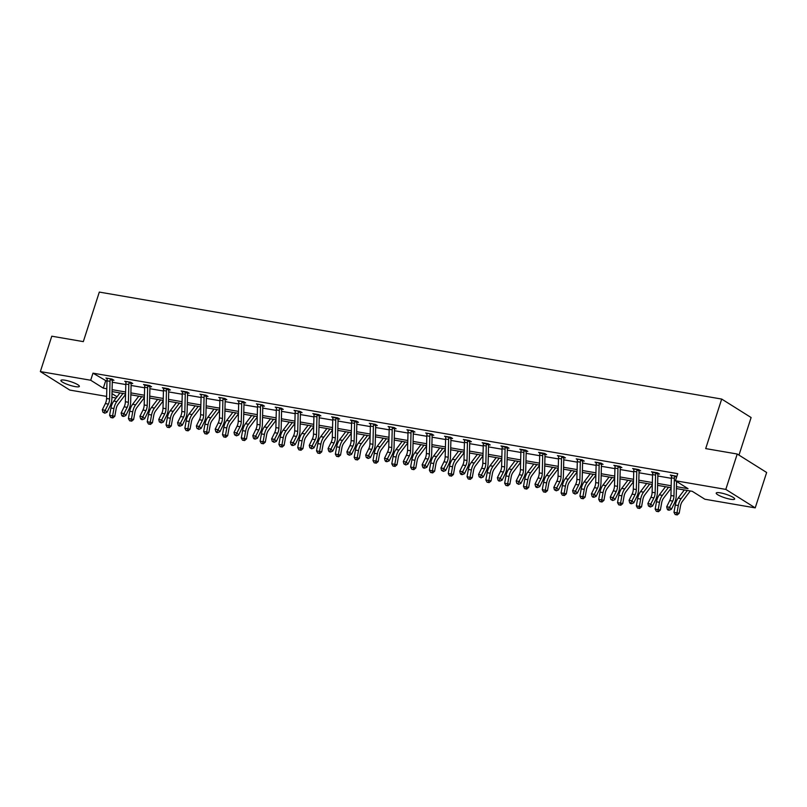 <?xml version="1.0" encoding="UTF-8"?>
<svg xmlns="http://www.w3.org/2000/svg" width="807" height="807" viewBox="0 0 807 807"><rect width="100%" height="100%" fill="white"/><g stroke="black" fill="none" stroke-linecap="round" stroke-linejoin="round"><path stroke-width="1.21" d="M65.044 380.218A9.694 1.846 17.9 0 1 74.769 383.174A9.694 1.846 17.9 0 1 79.368 386.392A9.694 1.846 17.9 0 1 75.222 386.614A9.694 1.846 17.9 0 1 65.508 383.658A9.694 1.846 17.9 0 1 60.908 380.44A9.694 1.846 17.9 0 1 65.044 380.218M720.348 492.855A9.694 1.846 17.9 0 1 730.063 495.811A9.694 1.846 17.9 0 1 734.663 499.029A9.694 1.846 17.9 0 1 730.527 499.251A9.694 1.846 17.9 0 1 720.802 496.295A9.694 1.846 17.9 0 1 716.202 493.067A9.694 1.846 17.9 0 1 720.348 492.855M738.98 455.118L751.115 417.532L721.69 399.062L99.311 292.084L83.313 341.623L51.779 336.196L40.35 371.583L90.697 380.238L103.306 388.157L106.806 388.762M721.69 399.062L705.691 448.601L737.225 454.018L766.65 472.488L755.221 507.875L704.874 499.23L692.265 491.312L676.417 488.588M116.107 398.022L111.901 397.306M106.625 396.398L69.775 390.063L40.35 371.583M737.225 454.018L725.796 489.405L755.221 507.875M131.702 382.871L131.38 383.325L132.751 383.537L130.764 382.286L124.732 381.247L126.074 382.094M169.329 389.347L169.006 389.801L170.378 390.003L168.391 388.752L162.358 387.713L163.7 388.56M206.653 396.237L208.004 396.469L206.017 395.218L199.985 394.189L201.326 395.027M244.279 402.703L245.631 402.935L243.643 401.684L237.611 400.655L238.953 401.493M281.895 409.169L283.257 409.401L281.27 408.15L275.237 407.121L276.579 407.959M319.824 415.212L319.501 415.666L320.873 415.867L318.886 414.627L312.864 413.588L314.195 414.425M357.451 421.678L357.128 422.132L358.5 422.333L356.512 421.093L350.48 420.054L351.822 420.891M394.774 428.567L396.126 428.81L394.139 427.559L388.106 426.52L389.448 427.357M432.401 435.044L433.752 435.276L431.765 434.025L425.733 432.986L427.074 433.833M470.33 441.076L470.007 441.53L471.379 441.742L469.392 440.491L463.359 439.452L464.701 440.299M507.643 447.976L509.005 448.208L507.008 446.957L500.986 445.918L502.327 446.765M545.27 454.442L546.621 454.674L544.634 453.423L538.612 452.384L539.944 453.231M582.896 460.908L584.248 461.14L582.261 459.889L576.228 458.86L577.57 459.697M620.522 467.374L621.874 467.606L619.887 466.355L613.855 465.326L615.196 466.164M658.149 473.84L659.501 474.072L657.513 472.821L651.481 471.792L652.823 472.63M676.458 486.671L688.048 488.669L675.449 480.75L677.729 473.669L92.987 373.167L106.988 381.318M112.274 382.225L125.801 384.556M131.077 385.464L144.614 387.784M149.89 388.692L163.418 391.022M168.703 391.93L182.231 394.25M187.517 395.158L201.044 397.488M206.33 398.396L219.857 400.716M225.143 401.624L238.67 403.954M243.956 404.862L257.483 407.182M262.769 408.09L276.297 410.42M281.582 411.328L295.11 413.658M300.396 414.566L313.923 416.886M319.209 417.794L332.736 420.124M338.022 421.032L351.549 423.352M356.825 424.26L370.363 426.59M375.638 427.498L389.166 429.818M394.452 430.726L407.979 433.056M413.265 433.964L426.792 436.284M432.078 437.192L445.605 439.522M450.891 440.43L464.418 442.75M469.704 443.668L483.232 445.989M488.517 446.896L502.045 449.227M507.331 450.135L520.858 452.455M526.144 453.363L539.671 455.693M544.957 456.601L558.484 458.921M563.77 459.829L577.298 462.159M582.573 463.067L596.111 465.387M601.386 466.295L614.914 468.625M620.2 469.533L633.727 471.853M639.013 472.761L652.54 475.091M657.826 475.999L671.353 478.329M676.851 476.392L670.294 475.02L671.636 475.868M639.336 470.612L640.687 470.844L638.7 469.593L632.668 468.554L634.009 469.402M601.709 464.136L603.061 464.378L601.074 463.127L595.041 462.088L596.383 462.925M564.083 457.67L565.435 457.902L563.447 456.661L557.425 455.622L558.757 456.459M526.457 451.204L527.818 451.436L525.821 450.195L519.799 449.156L521.13 449.993M489.133 444.314L488.82 444.768L490.192 444.97L488.205 443.729L482.172 442.69L483.514 443.527M451.214 438.272L452.566 438.504L450.578 437.253L444.546 436.224L445.888 437.061M413.588 431.806L414.939 432.038L412.952 430.787L406.92 429.758L408.261 430.595M375.961 425.339L377.313 425.571L375.326 424.321L369.293 423.282L370.635 424.129M338.637 418.44L338.315 418.894L339.686 419.105L337.699 417.855L331.677 416.815L333.009 417.663M301.011 411.974L300.688 412.427L302.07 412.639L300.073 411.388L294.051 410.349L295.382 411.197M263.082 405.941L264.444 406.173L262.457 404.922L256.424 403.883L257.766 404.731M225.466 399.475L226.817 399.707L224.83 398.456L218.798 397.417L220.14 398.255M188.142 392.575L187.819 393.029L189.191 393.241L187.204 391.99L181.172 390.951L182.513 391.788M150.516 386.109L150.193 386.563L151.565 386.765L149.577 385.524L143.545 384.485L144.887 385.322M112.587 380.067L113.938 380.299L111.951 379.058L105.929 378.019L107.26 378.856M92.987 373.167L90.697 380.238M675.449 480.75L725.796 489.405M111.991 393.614L117.045 396.782M671.131 487.68L657.604 485.35M652.318 484.442L638.791 482.122M633.505 481.214L619.978 478.884M614.692 477.976L601.165 475.656M595.879 474.748L582.351 472.418M577.066 471.51L563.538 469.18M558.252 468.272L544.725 465.952M539.439 465.044L525.912 462.714M520.626 461.806L507.099 459.486M501.823 458.578L488.285 456.248M483.01 455.34L469.482 453.02M464.196 452.112L450.669 449.781M445.383 448.874L431.856 446.553M426.57 445.646L413.043 443.315M407.757 442.407L394.23 440.087M388.944 439.169L375.416 436.849M370.131 435.941L356.603 433.611M351.317 432.703L337.79 430.383M332.504 429.475L318.977 427.145M313.691 426.237L300.164 423.917M294.878 423.009L281.35 420.679M276.075 419.771L262.537 417.451M257.262 416.543L243.734 414.213M238.448 413.305L224.921 410.985M219.635 410.077L206.108 407.747M200.822 406.839L187.295 404.519M182.009 403.601L168.481 401.281M163.196 400.373L149.668 398.043M144.382 397.135L130.855 394.815M125.569 393.907L112.042 391.577M112.092 389.67L125.62 391.99M130.905 392.898L144.433 395.228M149.719 396.136L163.246 398.456M168.522 399.364L182.059 401.694M187.335 402.602L200.862 404.922M206.148 405.83L219.675 408.16M224.961 409.068L238.489 411.388M243.775 412.296L257.302 414.627M262.588 415.534L276.115 417.855M281.401 418.762L294.928 421.093M300.214 422L313.741 424.331M319.027 425.239L332.555 427.559M337.84 428.467L351.368 430.797M356.654 431.705L370.181 434.025M375.467 434.933L388.994 437.263M394.27 438.171L407.807 440.491M413.083 441.399L426.61 443.729M431.896 444.637L445.424 446.957M450.71 447.865L464.237 450.195M469.523 451.103L483.05 453.423M488.336 454.341L501.863 456.661M507.149 457.569L520.676 459.899M525.962 460.807L539.49 463.127M544.775 464.035L558.303 466.365M563.589 467.273L577.116 469.593M582.402 470.501L595.929 472.831M601.215 473.739L614.742 476.059M620.018 476.967L633.556 479.297M638.831 480.205L652.359 482.525M657.644 483.433L671.172 485.764M105.586 381.075L103.306 388.157M676.528 477.411L674.955 475.858L671.666 475.737A5.306 3.127 99.8 0 0 671.363 477.805L670.94 495.508A7.576 4.469 -80.2 0 1 669.729 500.592L666.683 506.796L669.699 507.31L671.384 509.318L674.43 503.114A11.369 6.698 99.8 0 0 676.246 495.488L676.589 481.466M674.682 476.251A5.306 3.127 99.8 0 0 674.38 478.329L673.956 496.033A7.576 4.469 -80.2 0 1 672.745 501.107L668.489 509.409L667.288 509.197L667.954 510.004L669.164 510.206L668.489 509.409M669.164 510.206L671.384 509.318M666.683 506.796L667.288 509.197M690.278 490.969L682.419 501.339A7.576 4.469 99.8 0 0 680.493 505.979L679.181 513.262L677.265 514.916L675.187 514.543L677.265 514.916M675.187 514.543L673.976 512.314L675.288 505.031A11.369 6.698 -80.2 0 1 678.173 498.08L684.326 489.95M673.976 512.314L676.982 512.838L678.304 505.545A11.369 6.698 -80.2 0 1 681.189 498.595L687.342 490.464M676.387 514.745L676.982 512.838L679.181 513.262M655.869 473.013L652.853 472.498A5.306 3.127 99.8 0 0 652.56 474.577L652.127 492.28A7.576 4.469 -80.2 0 1 650.916 497.354L647.87 503.558L650.886 504.082L652.57 506.08L655.617 499.876A11.369 6.698 99.8 0 0 657.433 492.26L657.866 474.556A1.513 0.898 -80.2 0 1 657.887 474.284L655.869 473.013A5.306 3.127 99.8 0 0 655.566 475.091L655.143 492.795A7.576 4.469 -80.2 0 1 653.932 497.879L649.675 506.171L648.475 505.969L650.351 506.978L649.675 506.171M658.451 473.416L657.887 474.284M650.351 506.978L652.57 506.08M647.87 503.558L648.475 505.969M634.02 468.786L634.04 469.26A5.306 3.127 99.8 0 0 633.747 471.338L633.313 489.042A7.576 4.469 -80.2 0 1 632.103 494.126L629.057 500.33L632.073 500.844L633.757 502.852L636.804 496.648A11.369 6.698 99.8 0 0 638.619 489.022L639.053 471.328A1.513 0.898 -80.2 0 1 639.073 471.046L637.056 469.785A5.306 3.127 99.8 0 0 636.753 471.863L636.33 489.567A7.576 4.469 -80.2 0 1 635.119 494.641L630.862 502.943L629.662 502.731L630.338 503.538L631.538 503.739L630.862 502.943M637.056 469.785L634.03 468.817M639.638 470.178L639.073 471.046M631.538 503.739L633.757 502.852M629.057 500.33L629.662 502.731M671.121 488.195L663.606 498.111A7.576 4.469 99.8 0 0 661.679 502.741L660.368 510.034L658.451 511.688L656.373 511.305L658.451 511.688M656.373 511.305L655.163 509.086L656.474 501.793A11.369 6.698 -80.2 0 1 659.359 494.842L665.513 486.712M655.163 509.086L658.179 509.6L659.49 502.317A11.369 6.698 -80.2 0 1 662.376 495.357L668.529 487.226M657.574 511.517L658.179 509.6L660.368 510.034M652.308 484.957L644.793 494.873A7.576 4.469 99.8 0 0 642.866 499.513L641.555 506.796L639.638 508.45L637.56 508.067L639.638 508.45M637.56 508.067L636.35 505.848L637.661 498.565A11.369 6.698 -80.2 0 1 640.546 491.614L646.71 483.484M636.35 505.848L639.366 506.362L640.677 499.079A11.369 6.698 -80.2 0 1 643.562 492.129L649.716 483.998M638.771 508.279L639.366 506.362L641.555 506.796M615.216 465.558L615.227 466.032A5.306 3.127 99.8 0 0 614.934 468.11L614.5 485.814A7.576 4.469 -80.2 0 1 613.29 490.888L610.243 497.092L613.259 497.606L614.944 499.614L617.991 493.41A11.369 6.698 99.8 0 0 619.806 485.794L620.24 468.09A1.513 0.898 -80.2 0 1 620.26 467.818L618.243 466.547A5.306 3.127 99.8 0 0 617.95 468.625L617.516 486.328A7.576 4.469 -80.2 0 1 616.306 491.413L612.049 499.704L610.849 499.503L612.725 500.511L612.049 499.704M618.243 466.547L615.216 465.589M620.825 466.95L620.26 467.818M612.725 500.511L614.944 499.614M610.243 497.092L610.849 499.503M633.495 481.729L625.98 491.645A7.576 4.469 99.8 0 0 624.053 496.275L622.742 503.568L620.835 505.222L618.747 504.839L620.835 505.222M618.747 504.839L617.537 502.62L618.848 495.327A11.369 6.698 -80.2 0 1 621.733 488.376L627.896 480.246M617.537 502.62L620.553 503.134L621.864 495.841A11.369 6.698 -80.2 0 1 624.749 488.891L630.903 480.76M619.958 505.041L620.553 503.134L622.742 503.568M596.403 462.32L596.423 462.794A5.306 3.127 99.8 0 0 596.121 464.872L595.687 482.576A7.576 4.469 -80.2 0 1 594.477 487.66L591.43 493.864L594.446 494.378L596.131 496.386L599.177 490.182A11.369 6.698 99.8 0 0 600.993 482.556L601.427 464.852A1.513 0.898 -80.2 0 1 601.447 464.58L599.43 463.319A5.306 3.127 99.8 0 0 599.137 465.397L598.703 483.09A7.576 4.469 -80.2 0 1 597.493 488.174L593.236 496.476L592.035 496.265L592.711 497.072L593.912 497.273L593.236 496.476M599.43 463.319L596.403 462.35M602.012 463.712L601.447 464.58M593.912 497.273L596.131 496.386M591.43 493.864L592.035 496.265M614.682 478.49L607.167 488.406A7.576 4.469 99.8 0 0 605.25 493.047L603.929 500.33L602.022 501.984L599.934 501.601L602.022 501.984M599.934 501.601L598.723 499.382L600.035 492.099A11.369 6.698 -80.2 0 1 602.92 485.138L609.083 477.008M598.723 499.382L601.74 499.896L603.051 492.613A11.369 6.698 -80.2 0 1 605.936 485.663L612.099 477.532M601.144 501.813L601.74 499.896L603.929 500.33M577.59 459.092L577.61 459.566A5.306 3.127 99.8 0 0 577.308 461.644L576.874 479.348A7.576 4.469 -80.2 0 1 575.663 484.422L572.617 490.626L575.633 491.14L577.318 493.148L580.364 486.944A11.369 6.698 99.8 0 0 582.18 479.328L582.614 461.624A1.513 0.898 -80.2 0 1 582.634 461.352L580.616 460.081A5.306 3.127 99.8 0 0 580.324 462.159L579.89 479.862A7.576 4.469 -80.2 0 1 578.68 484.936L574.433 493.238L573.222 493.037L575.098 494.045L574.433 493.238M583.199 460.484L582.634 461.352M575.098 494.045L577.318 493.148M572.617 490.626L573.222 493.037M595.869 475.252L588.353 485.178A7.576 4.469 99.8 0 0 586.437 489.809L585.115 497.102L583.209 498.746L581.121 498.373L583.209 498.746M581.121 498.373L579.91 496.144L581.222 488.86A11.369 6.698 -80.2 0 1 584.107 481.91L590.27 473.78M579.91 496.144L582.926 496.668L584.238 489.375A11.369 6.698 -80.2 0 1 587.123 482.425L593.286 474.294M582.331 498.575L582.926 496.668L585.115 497.102M558.777 455.854L558.797 456.328A5.306 3.127 99.8 0 0 558.494 458.406L558.061 476.11A7.576 4.469 -80.2 0 1 556.85 481.184L553.814 487.388L556.82 487.912L558.505 489.91L561.551 483.706A11.369 6.698 99.8 0 0 563.377 476.09L563.8 458.386A1.513 0.898 -80.2 0 1 563.821 458.114L561.813 456.853A5.306 3.127 99.8 0 0 561.511 458.921L561.077 476.624A7.576 4.469 -80.2 0 1 559.866 481.708L555.62 490.01L554.409 489.799L556.285 490.807L555.62 490.01M564.386 457.246L563.821 458.114M556.285 490.807L558.505 489.91M553.814 487.388L554.409 489.799M577.055 472.024L569.54 481.94A7.576 4.469 99.8 0 0 567.624 486.571L566.302 493.864L564.396 495.518L562.308 495.135L564.396 495.518M562.308 495.135L561.097 492.916L562.408 485.622A11.369 6.698 -80.2 0 1 565.293 478.672L571.457 470.542M561.097 492.916L564.113 493.43L565.425 486.147A11.369 6.698 -80.2 0 1 568.31 479.197L574.473 471.066M563.518 495.347L564.113 493.43L566.302 493.864M543 453.615L539.984 453.1A5.306 3.127 99.8 0 0 539.681 455.178L539.258 472.872A7.576 4.469 -80.2 0 1 538.037 477.956L535.001 484.16L538.007 484.674L539.691 486.682L542.738 480.478A11.369 6.698 99.8 0 0 544.564 472.862L544.987 455.158A1.513 0.898 -80.2 0 1 545.007 454.876L543 453.615A5.306 3.127 99.8 0 0 542.697 455.693L542.264 473.396A7.576 4.469 -80.2 0 1 541.053 478.47L536.806 486.772L535.596 486.56L536.272 487.367L537.472 487.569L536.806 486.772M545.572 454.008L545.007 454.876M537.472 487.569L539.691 486.682M535.001 484.16L535.596 486.56M558.242 468.786L550.727 478.712A7.576 4.469 99.8 0 0 548.81 483.343L547.489 490.626L545.582 492.28L543.494 491.907L545.582 492.28M543.494 491.907L542.284 489.678L543.605 482.394A11.369 6.698 -80.2 0 1 546.49 475.444L552.644 467.314M542.284 489.678L545.3 490.202L546.611 482.909A11.369 6.698 -80.2 0 1 549.496 475.959L555.66 467.828M544.705 492.109L545.3 490.202L547.489 490.626M524.187 450.387L521.171 449.862A5.306 3.127 99.8 0 0 520.868 451.94L520.444 469.644A7.576 4.469 -80.2 0 1 519.224 474.718L516.187 480.922L519.204 481.446L520.888 483.443L523.925 477.24A11.369 6.698 99.8 0 0 525.75 469.624L526.174 451.92A1.513 0.898 -80.2 0 1 526.194 451.648L524.187 450.387A5.306 3.127 99.8 0 0 523.884 452.455L523.461 470.158A7.576 4.469 -80.2 0 1 522.24 475.242L517.993 483.534L516.783 483.332L518.669 484.341L517.993 483.534M526.759 450.78L526.194 451.648M518.669 484.341L520.888 483.443M516.187 480.922L516.783 483.332M539.429 465.558L531.924 475.474A7.576 4.469 99.8 0 0 529.997 480.104L528.686 487.398L526.769 489.052L524.681 488.669L526.769 489.052M524.681 488.669L523.471 486.45L524.792 479.156A11.369 6.698 -80.2 0 1 527.677 472.206L533.831 464.075M523.471 486.45L526.487 486.964L527.808 479.681A11.369 6.698 -80.2 0 1 530.693 472.731L536.847 464.6M525.892 488.881L526.487 486.964L528.686 487.398M505.374 447.149L502.358 446.634A5.306 3.127 99.8 0 0 502.055 448.702L501.631 466.406A7.576 4.469 -80.2 0 1 500.411 471.49L497.374 477.694L500.39 478.208L502.075 480.215L505.111 474.012A11.369 6.698 99.8 0 0 506.937 466.396L507.361 448.692A1.513 0.898 -80.2 0 1 507.381 448.41L505.374 447.149A5.306 3.127 99.8 0 0 505.071 449.227L504.647 466.93A7.576 4.469 -80.2 0 1 503.427 472.004L499.18 480.306L497.969 480.094L498.645 480.901L499.856 481.103L499.18 480.306M507.946 447.542L507.381 448.41M499.856 481.103L502.075 480.215M497.374 477.694L497.969 480.094M520.616 462.32L513.111 472.236A7.576 4.469 99.8 0 0 511.184 476.876L509.873 484.16L507.956 485.814L505.878 485.441L507.956 485.814M505.878 485.441L504.657 483.211L505.979 475.928A11.369 6.698 -80.2 0 1 508.864 468.978L515.017 460.847M504.657 483.211L507.674 483.736L508.995 476.443A11.369 6.698 -80.2 0 1 511.88 469.492L518.033 461.362M507.078 485.643L507.674 483.736L509.873 484.16M486.56 443.911L483.544 443.396A5.306 3.127 99.8 0 0 483.242 445.474L482.818 463.178A7.576 4.469 -80.2 0 1 481.597 468.252L478.561 474.455L481.577 474.98L483.262 476.977L486.298 470.774A11.369 6.698 99.8 0 0 488.124 463.157L488.548 445.454A1.513 0.898 -80.2 0 1 488.578 445.182L486.56 443.911A5.306 3.127 99.8 0 0 486.258 445.989L485.834 463.692A7.576 4.469 -80.2 0 1 484.614 468.776L480.367 477.068L479.156 476.866L481.043 477.875L480.367 477.068M481.043 477.875L483.262 476.977M478.561 474.455L479.156 476.866M501.803 459.092L494.298 469.008A7.576 4.469 99.8 0 0 492.371 473.638L491.06 480.932L489.143 482.586L487.065 482.203L489.143 482.586M487.065 482.203L485.844 479.983L487.166 472.69A11.369 6.698 -80.2 0 1 490.051 465.74L496.204 457.609M485.844 479.983L488.86 480.498L490.182 473.215A11.369 6.698 -80.2 0 1 493.067 466.264L499.22 458.134M488.265 482.415L488.86 480.498L491.06 480.932M464.711 439.684L464.731 440.168A5.306 3.127 99.8 0 0 464.428 442.236L464.005 459.94A7.576 4.469 -80.2 0 1 462.794 465.024L459.748 471.227L462.764 471.742L464.449 473.749L467.485 467.546A11.369 6.698 99.8 0 0 469.311 459.919L469.735 442.226A1.513 0.898 -80.2 0 1 469.765 441.943L467.747 440.683A5.306 3.127 99.8 0 0 467.445 442.761L467.021 460.464A7.576 4.469 -80.2 0 1 465.8 465.538L461.554 473.84L460.343 473.628L461.019 474.435L462.229 474.637L461.554 473.84M467.747 440.683L464.711 439.714M462.229 474.637L464.449 473.749M459.748 471.227L460.343 473.628M482.99 455.854L475.484 465.77A7.576 4.469 99.8 0 0 473.558 470.41L472.246 477.694L470.33 479.348L468.252 478.975L470.33 479.348M468.252 478.975L467.041 476.745L468.353 469.462A11.369 6.698 -80.2 0 1 471.238 462.512L477.391 454.381M467.041 476.745L470.047 477.27L471.369 469.977A11.369 6.698 -80.2 0 1 474.254 463.026L480.407 454.896M469.452 479.176L470.047 477.27L472.246 477.694M445.898 436.456L445.918 436.93A5.306 3.127 99.8 0 0 445.615 439.008L445.192 456.712A7.576 4.469 -80.2 0 1 443.981 461.786L440.935 467.989L443.951 468.514L445.635 470.511L448.682 464.307A11.369 6.698 99.8 0 0 450.498 456.691L450.921 438.988A1.513 0.898 -80.2 0 1 450.952 438.715L448.934 437.444A5.306 3.127 99.8 0 0 448.631 439.522L448.208 457.226A7.576 4.469 -80.2 0 1 446.997 462.31L442.74 470.602L441.54 470.4L443.416 471.409L442.74 470.602M448.934 437.444L445.898 436.486M451.517 437.848L450.952 438.715M443.416 471.409L445.635 470.511M440.935 467.989L441.54 470.4M464.176 452.626L456.671 462.542A7.576 4.469 99.8 0 0 454.745 467.172L453.433 474.466L451.517 476.12L449.438 475.737L451.517 476.12M449.438 475.737L448.228 473.517L449.539 466.224A11.369 6.698 -80.2 0 1 452.424 459.274L458.578 451.143M448.228 473.517L451.244 474.032L452.556 466.739A11.369 6.698 -80.2 0 1 455.441 459.788L461.594 451.658M450.639 475.948L451.244 474.032L453.433 474.466M427.085 433.218L427.105 433.692A5.306 3.127 99.8 0 0 426.812 435.77L426.378 453.473A7.576 4.469 -80.2 0 1 425.168 458.558L422.122 464.761L425.138 465.276L426.822 467.283L429.869 461.079A11.369 6.698 99.8 0 0 431.684 453.453L432.118 435.76A1.513 0.898 -80.2 0 1 432.138 435.477L430.121 434.216A5.306 3.127 99.8 0 0 429.818 436.294L429.395 453.998A7.576 4.469 -80.2 0 1 428.184 459.072L423.927 467.374L422.727 467.162L423.393 467.969L424.603 468.171L423.927 467.374M432.703 434.61L432.138 435.477M424.603 468.171L426.822 467.283M422.122 464.761L422.727 467.162M445.373 449.388L437.858 459.304A7.576 4.469 99.8 0 0 435.931 463.944L434.62 471.227L432.703 472.882L430.625 472.498L432.703 472.882M430.625 472.498L429.415 470.279L430.726 462.996A11.369 6.698 -80.2 0 1 433.611 456.046L439.765 447.915M429.415 470.279L432.431 470.794L433.742 463.511A11.369 6.698 -80.2 0 1 436.627 456.56L442.781 448.43M431.826 472.71L432.431 470.794L434.62 471.227M408.271 429.99L408.292 430.464A5.306 3.127 99.8 0 0 407.999 432.542L407.565 450.245A7.576 4.469 -80.2 0 1 406.355 455.319L403.308 461.523L406.325 462.038L408.009 464.045L411.056 457.841A11.369 6.698 99.8 0 0 412.871 450.225L413.305 432.522A1.513 0.898 -80.2 0 1 413.325 432.249L411.308 430.978A5.306 3.127 99.8 0 0 411.005 433.056L410.581 450.76A7.576 4.469 -80.2 0 1 409.371 455.834L405.114 464.136L403.914 463.934L405.79 464.943L405.114 464.136M413.89 431.382L413.325 432.249M405.79 464.943L408.009 464.045M403.308 461.523L403.914 463.934M426.56 446.15L419.045 456.076A7.576 4.469 99.8 0 0 417.118 460.706L415.807 467.999L413.89 469.654L411.812 469.271L413.89 469.654M411.812 469.271L410.602 467.051L411.913 459.758A11.369 6.698 -80.2 0 1 414.798 452.808L420.961 444.677M410.602 467.051L413.618 467.566L414.929 460.272A11.369 6.698 -80.2 0 1 417.814 453.322L423.968 445.192M413.023 469.472L413.618 467.566L415.807 467.999M389.468 426.752L389.478 427.226A5.306 3.127 99.8 0 0 389.186 429.304L388.752 447.007A7.576 4.469 -80.2 0 1 387.542 452.091L384.495 458.295L387.511 458.81L389.196 460.817L392.242 454.613A11.369 6.698 99.8 0 0 394.058 446.987L394.492 429.284A1.513 0.898 -80.2 0 1 394.512 429.011L392.495 427.75A5.306 3.127 99.8 0 0 392.202 429.828L391.768 447.522A7.576 4.469 -80.2 0 1 390.558 452.606L386.301 460.908L385.1 460.696L385.776 461.503L386.977 461.705L386.301 460.908M395.077 428.144L394.512 429.011M386.977 461.705L389.196 460.817M384.495 458.295L385.1 460.696M407.747 442.922L400.232 452.838A7.576 4.469 99.8 0 0 398.305 457.478L396.994 464.761L395.087 466.416L392.999 466.032L395.087 466.416M392.999 466.032L391.788 463.813L393.1 456.52A11.369 6.698 -80.2 0 1 395.985 449.57L402.148 441.439M391.788 463.813L394.805 464.328L396.116 457.044A11.369 6.698 -80.2 0 1 399.001 450.094L405.154 441.964M394.209 466.244L394.805 464.328L396.994 464.761M370.655 423.524L370.675 423.998A5.306 3.127 99.8 0 0 370.373 426.076L369.939 443.779A7.576 4.469 -80.2 0 1 368.728 448.853L365.682 455.057L368.698 455.572L370.383 457.579L373.429 451.375A11.369 6.698 99.8 0 0 375.245 443.759L375.679 426.056A1.513 0.898 -80.2 0 1 375.699 425.783L373.681 424.512A5.306 3.127 99.8 0 0 373.389 426.59L372.955 444.294A7.576 4.469 -80.2 0 1 371.745 449.368L367.488 457.67L366.287 457.468L368.163 458.477L367.488 457.67M376.264 424.916L375.699 425.783M368.163 458.477L370.383 457.579M365.682 455.057L366.287 457.468M388.934 439.684L381.418 449.61A7.576 4.469 99.8 0 0 379.502 454.24L378.18 461.533L376.274 463.178L374.186 462.804L376.274 463.178M374.186 462.804L372.975 460.575L374.287 453.292A11.369 6.698 -80.2 0 1 377.172 446.342L383.335 438.211M372.975 460.575L375.991 461.1L377.303 453.806A11.369 6.698 -80.2 0 1 380.188 446.856L386.351 438.726M375.396 463.006L375.991 461.1L378.18 461.533M354.868 421.284L351.862 420.76A5.306 3.127 99.8 0 0 351.559 422.838L351.126 440.541A7.576 4.469 -80.2 0 1 349.915 445.615L346.869 451.819L349.885 452.344L351.57 454.341L354.616 448.137A11.369 6.698 99.8 0 0 356.432 440.521L356.865 422.818A1.513 0.898 -80.2 0 1 356.886 422.545L354.868 421.284A5.306 3.127 99.8 0 0 354.576 423.352L354.142 441.056A7.576 4.469 -80.2 0 1 352.931 446.14L348.685 454.442L347.474 454.23L349.35 455.239L348.685 454.442M349.35 455.239L351.57 454.341M346.869 451.819L347.474 454.23M370.12 436.456L362.605 446.372A7.576 4.469 99.8 0 0 360.689 451.002L359.367 458.295L357.461 459.95L355.373 459.566L357.461 459.95M355.373 459.566L354.162 457.347L355.473 450.054A11.369 6.698 -80.2 0 1 358.358 443.104L364.522 434.973M354.162 457.347L357.178 457.862L358.49 450.578A11.369 6.698 -80.2 0 1 361.375 443.628L367.538 435.498M356.583 459.778L357.178 457.862L359.367 458.295M336.065 418.046L333.049 417.532A5.306 3.127 99.8 0 0 332.746 419.61L332.323 437.303A7.576 4.469 -80.2 0 1 331.102 442.387L328.066 448.591L331.072 449.106L332.756 451.113L335.803 444.909A11.369 6.698 99.8 0 0 337.629 437.293L338.052 419.59A1.513 0.898 -80.2 0 1 338.072 419.307L336.065 418.046A5.306 3.127 99.8 0 0 335.762 420.124L335.329 437.828A7.576 4.469 -80.2 0 1 334.118 442.902L329.871 451.204L328.661 450.992L329.337 451.799L330.537 452.001L329.871 451.204M330.537 452.001L332.756 451.113M328.066 448.591L328.661 450.992M351.307 433.218L343.792 443.144A7.576 4.469 99.8 0 0 341.875 447.774L340.554 455.057L338.647 456.712L336.559 456.338L338.647 456.712M336.559 456.338L335.349 454.109L336.67 446.826A11.369 6.698 -80.2 0 1 339.545 439.876L345.709 431.745M335.349 454.109L338.365 454.634L339.676 447.34A11.369 6.698 -80.2 0 1 342.561 440.39L348.725 432.259M337.77 456.54L338.365 454.634L340.554 455.057M317.252 414.818L314.236 414.294A5.306 3.127 99.8 0 0 313.933 416.372L313.509 434.075A7.576 4.469 -80.2 0 1 312.289 439.149L309.252 445.353L312.259 445.878L313.943 447.875L316.99 441.671A11.369 6.698 99.8 0 0 318.815 434.055L319.239 416.351A1.513 0.898 -80.2 0 1 319.259 416.079L317.252 414.818A5.306 3.127 99.8 0 0 316.949 416.886L316.515 434.59A7.576 4.469 -80.2 0 1 315.305 439.674L311.058 447.966L309.848 447.764L311.734 448.773L311.058 447.966M311.734 448.773L313.943 447.875M309.252 445.353L309.848 447.764M332.494 429.99L324.979 439.906A7.576 4.469 99.8 0 0 323.062 444.536L321.741 451.829L319.834 453.484L317.746 453.1L319.834 453.484M317.746 453.1L316.536 450.881L317.857 443.588A11.369 6.698 -80.2 0 1 320.742 436.637L326.896 428.507M316.536 450.881L319.552 451.395L320.863 444.112A11.369 6.698 -80.2 0 1 323.748 437.162L329.912 429.031M318.957 453.312L319.552 451.395L321.741 451.829M295.402 410.581L295.423 411.066A5.306 3.127 99.8 0 0 295.12 413.134L294.696 430.837A7.576 4.469 -80.2 0 1 293.476 435.921L290.439 442.125L293.455 442.64L295.14 444.647L298.176 438.443A11.369 6.698 99.8 0 0 300.002 430.827L300.426 413.123A1.513 0.898 -80.2 0 1 300.446 412.841L298.439 411.58A5.306 3.127 99.8 0 0 298.136 413.658L297.712 431.362A7.576 4.469 -80.2 0 1 296.492 436.436L292.245 444.738L291.034 444.526L291.71 445.333L292.921 445.535L292.245 444.738M292.921 445.535L295.14 444.647M290.439 442.125L291.034 444.526M313.681 426.752L306.176 436.668A7.576 4.469 99.8 0 0 304.249 441.308L302.938 448.591L301.021 450.245L298.943 449.872L301.021 450.245M298.943 449.872L297.722 447.643L299.044 440.36A11.369 6.698 -80.2 0 1 301.929 433.409L308.082 425.279M297.722 447.643L300.739 448.167L302.06 440.874A11.369 6.698 -80.2 0 1 304.945 433.924L311.099 425.793M300.143 450.074L300.739 448.167L302.938 448.591M276.589 407.353L276.609 407.828A5.306 3.127 99.8 0 0 276.307 409.906L275.883 427.609A7.576 4.469 -80.2 0 1 274.662 432.683L271.626 438.887L274.642 439.412L276.327 441.409L279.363 435.205A11.369 6.698 99.8 0 0 281.189 427.589L281.613 409.885A1.513 0.898 -80.2 0 1 281.633 409.613L279.625 408.342A5.306 3.127 99.8 0 0 279.323 410.42L278.899 428.124A7.576 4.469 -80.2 0 1 277.679 433.208L273.432 441.5L272.221 441.298L274.108 442.307L273.432 441.5M282.198 408.745L281.633 409.613M274.108 442.307L276.327 441.409M271.626 438.887L272.221 441.298M294.868 423.524L287.363 433.44A7.576 4.469 99.8 0 0 285.436 438.07L284.125 445.363L282.208 447.017L280.13 446.634L282.208 447.017M280.13 446.634L278.909 444.415L280.231 437.122A11.369 6.698 -80.2 0 1 283.116 430.171L289.269 422.041M278.909 444.415L281.925 444.929L283.247 437.646A11.369 6.698 -80.2 0 1 286.132 430.696L292.285 422.565M281.33 446.846L281.925 444.929L284.125 445.363M257.776 404.115L257.796 404.6A5.306 3.127 99.8 0 0 257.494 406.667L257.07 424.371A7.576 4.469 -80.2 0 1 255.849 429.455L252.813 435.659L255.829 436.173L257.514 438.181L260.55 431.977A11.369 6.698 99.8 0 0 262.376 424.351L262.8 406.657A1.513 0.898 -80.2 0 1 262.83 406.375L260.812 405.114A5.306 3.127 99.8 0 0 260.51 407.192L260.086 424.896A7.576 4.469 -80.2 0 1 258.865 429.97L254.619 438.272L253.408 438.06L254.084 438.867L255.294 439.069L254.619 438.272M263.385 405.507L262.83 406.375M255.294 439.069L257.514 438.181M252.813 435.659L253.408 438.06M276.055 420.286L268.549 430.202A7.576 4.469 99.8 0 0 266.623 434.842L265.311 442.125L263.395 443.779L261.317 443.406L263.395 443.779M261.317 443.406L260.096 441.177L261.418 433.894A11.369 6.698 -80.2 0 1 264.303 426.943L270.456 418.813M260.096 441.177L263.112 441.701L264.434 434.408A11.369 6.698 -80.2 0 1 267.319 427.458L273.472 419.327M262.517 443.608L263.112 441.701L265.311 442.125M238.963 400.887L238.983 401.361A5.306 3.127 99.8 0 0 238.68 403.439L238.257 421.143A7.576 4.469 -80.2 0 1 237.046 426.217L234 432.421L237.016 432.945L238.701 434.943L241.737 428.739A11.369 6.698 99.8 0 0 243.563 421.123L243.986 403.419A1.513 0.898 -80.2 0 1 244.017 403.147L241.999 401.876A5.306 3.127 99.8 0 0 241.697 403.954L241.273 421.658A7.576 4.469 -80.2 0 1 240.052 426.742L235.805 435.034L234.595 434.832L236.481 435.841L235.805 435.034M244.582 402.279L244.017 403.147M236.481 435.841L238.701 434.943M234 432.421L234.595 434.832M257.241 417.058L249.736 426.974A7.576 4.469 99.8 0 0 247.81 431.604L246.498 438.897L244.582 440.551L242.504 440.168L244.582 440.551M242.504 440.168L241.293 437.949L242.604 430.656A11.369 6.698 -80.2 0 1 245.489 423.705L251.643 415.575M241.293 437.949L244.299 438.463L245.621 431.17A11.369 6.698 -80.2 0 1 248.506 424.22L254.659 416.089M243.704 440.38L244.299 438.463L246.498 438.897M220.15 397.649L220.17 398.123A5.306 3.127 99.8 0 0 219.867 400.201L219.443 417.905A7.576 4.469 -80.2 0 1 218.233 422.989L215.187 429.193L218.203 429.707L219.887 431.715L222.934 425.511A11.369 6.698 99.8 0 0 224.75 417.885L225.173 400.181A1.513 0.898 -80.2 0 1 225.203 399.909L223.186 398.648A5.306 3.127 99.8 0 0 222.883 400.726L222.46 418.419A7.576 4.469 -80.2 0 1 221.249 423.504L216.992 431.806L215.792 431.594L216.458 432.401L217.668 432.602L216.992 431.806M225.768 399.041L225.203 399.909M217.668 432.602L219.887 431.715M215.187 429.193L215.792 431.594M238.428 413.82L230.923 423.736A7.576 4.469 99.8 0 0 228.996 428.376L227.685 435.659L225.768 437.313L223.69 436.93L225.768 437.313M223.69 436.93L222.48 434.711L223.791 427.428A11.369 6.698 -80.2 0 1 226.676 420.477L232.83 412.337M222.48 434.711L225.496 435.225L226.807 427.942A11.369 6.698 -80.2 0 1 229.692 420.992L235.846 412.861M224.891 437.142L225.496 435.225L227.685 435.659M201.336 394.421L201.357 394.895A5.306 3.127 99.8 0 0 201.064 396.973L200.63 414.677A7.576 4.469 -80.2 0 1 199.42 419.751L196.373 425.955L199.39 426.469L201.074 428.477L204.121 422.273A11.369 6.698 99.8 0 0 205.936 414.657L206.37 396.953A1.513 0.898 -80.2 0 1 206.39 396.681L204.373 395.41A5.306 3.127 99.8 0 0 204.07 397.488L203.646 415.191A7.576 4.469 -80.2 0 1 202.436 420.265L198.179 428.567L196.979 428.366L198.855 429.374L198.179 428.567M206.955 395.813L206.39 396.681M198.855 429.374L201.074 428.477M196.373 425.955L196.979 428.366M219.625 410.581L212.11 420.508A7.576 4.469 99.8 0 0 210.183 425.138L208.872 432.431L206.955 434.085L204.877 433.702L206.955 434.085M204.877 433.702L203.667 431.483L204.978 424.189A11.369 6.698 -80.2 0 1 207.863 417.239L214.016 409.109M203.667 431.483L206.683 431.997L207.994 424.704A11.369 6.698 -80.2 0 1 210.879 417.754L217.033 409.623M206.078 433.904L206.683 431.997L208.872 432.431M185.56 392.182L182.543 391.657A5.306 3.127 99.8 0 0 182.251 393.735L181.817 411.439A7.576 4.469 -80.2 0 1 180.607 416.523L177.56 422.727L180.576 423.241L182.261 425.239L185.307 419.045A11.369 6.698 99.8 0 0 187.123 411.419L187.557 393.715A1.513 0.898 -80.2 0 1 187.577 393.443L185.56 392.182A5.306 3.127 99.8 0 0 185.257 394.26L184.833 411.953A7.576 4.469 -80.2 0 1 183.623 417.037L179.366 425.339L178.165 425.128L178.841 425.925L180.042 426.136L179.366 425.339M180.042 426.136L182.261 425.239M177.56 422.727L178.165 425.128M200.812 407.353L193.297 417.269A7.576 4.469 99.8 0 0 191.37 421.91L190.059 429.193L188.142 430.847L186.064 430.464L188.142 430.847M186.064 430.464L184.853 428.245L186.165 420.951A11.369 6.698 -80.2 0 1 189.05 414.001L195.213 405.871M184.853 428.245L187.87 428.759L189.181 421.476A11.369 6.698 -80.2 0 1 192.066 414.526L198.219 406.395M187.274 430.676L187.87 428.759L190.059 429.193M166.746 388.944L163.73 388.429A5.306 3.127 99.8 0 0 163.438 390.507L163.004 408.201A7.576 4.469 -80.2 0 1 161.793 413.285L158.747 419.489L161.763 420.003L163.448 422.011L166.494 415.807A11.369 6.698 99.8 0 0 168.31 408.191L168.744 390.487A1.513 0.898 -80.2 0 1 168.764 390.205L166.746 388.944A5.306 3.127 99.8 0 0 166.454 391.022L166.02 408.725A7.576 4.469 -80.2 0 1 164.81 413.799L160.553 422.101L159.352 421.9L161.229 422.898L160.553 422.101M161.229 422.898L163.448 422.011M158.747 419.489L159.352 421.9M181.999 404.115L174.483 414.041A7.576 4.469 99.8 0 0 172.557 418.672L171.245 425.965L169.339 427.609L167.251 427.236L169.339 427.609M167.251 427.236L166.04 425.007L167.352 417.723A11.369 6.698 -80.2 0 1 170.237 410.773L176.4 402.643M166.04 425.007L169.056 425.531L170.368 418.238A11.369 6.698 -80.2 0 1 173.253 411.288L179.406 403.157M168.461 427.438L169.056 425.531L171.245 425.965M147.933 385.716L144.927 385.191A5.306 3.127 99.8 0 0 144.624 387.269L144.191 404.973A7.576 4.469 -80.2 0 1 142.98 410.047L139.934 416.251L142.95 416.775L144.635 418.772L147.681 412.569A11.369 6.698 99.8 0 0 149.497 404.953L149.931 387.249A1.513 0.898 -80.2 0 1 149.951 386.977L147.933 385.716A5.306 3.127 99.8 0 0 147.641 387.784L147.207 405.487A7.576 4.469 -80.2 0 1 145.996 410.571L141.739 418.873L140.539 418.662L141.215 419.458L142.415 419.67L141.739 418.873M142.415 419.67L144.635 418.772M139.934 416.251L140.539 418.662M163.185 400.887L155.67 410.803A7.576 4.469 99.8 0 0 153.754 415.434L152.432 422.727L150.526 424.381L148.438 423.998L150.526 424.381M148.438 423.998L147.227 421.779L148.538 414.485A11.369 6.698 -80.2 0 1 151.423 407.535L157.587 399.404M147.227 421.779L150.243 422.293L151.555 415.01A11.369 6.698 -80.2 0 1 154.44 408.06L160.603 399.929M149.648 424.21L150.243 422.293L152.432 422.727M126.094 381.479L126.114 381.963A5.306 3.127 99.8 0 0 125.811 384.041L125.378 401.735A7.576 4.469 -80.2 0 1 124.167 406.819L121.121 413.023L124.137 413.537L125.821 415.544L128.868 409.341A11.369 6.698 99.8 0 0 130.684 401.725L131.117 384.021A1.513 0.898 -80.2 0 1 131.138 383.739L129.12 382.478A5.306 3.127 99.8 0 0 128.827 384.556L128.394 402.259A7.576 4.469 -80.2 0 1 127.183 407.333L122.936 415.635L121.726 415.423L122.402 416.23L123.602 416.432L122.936 415.635M123.602 416.432L125.821 415.544M121.121 413.023L121.726 415.423M144.372 397.649L136.857 407.575A7.576 4.469 99.8 0 0 134.94 412.206L133.619 419.489L131.712 421.143L129.624 420.77L131.712 421.143M129.624 420.77L128.414 418.54L129.725 411.257A11.369 6.698 -80.2 0 1 132.61 404.307L138.774 396.176M128.414 418.54L131.43 419.065L132.741 411.772A11.369 6.698 -80.2 0 1 135.626 404.821L141.79 396.691M130.835 420.972L131.43 419.065L133.619 419.489M107.281 378.251L107.301 378.725A5.306 3.127 99.8 0 0 106.998 380.803L106.574 398.507A7.576 4.469 -80.2 0 1 105.354 403.581L102.318 409.785L105.324 410.309L107.008 412.306L110.055 406.103A11.369 6.698 99.8 0 0 111.88 398.487L112.304 380.783A1.513 0.898 -80.2 0 1 112.324 380.511L110.317 379.25A5.306 3.127 99.8 0 0 110.014 381.318L109.581 399.021A7.576 4.469 -80.2 0 1 108.37 404.105L104.123 412.397L102.913 412.195L104.789 413.204L104.123 412.397M112.889 379.643L112.324 380.511M104.789 413.204L107.008 412.306M102.318 409.785L102.913 412.195M125.559 394.421L118.044 404.337A7.576 4.469 99.8 0 0 116.127 408.967L114.806 416.261L112.899 417.915L110.811 417.532L112.899 417.915M110.811 417.532L109.601 415.312L110.922 408.019A11.369 6.698 -80.2 0 1 113.807 401.069L119.961 392.938M109.601 415.312L112.617 415.827L113.928 408.544A11.369 6.698 -80.2 0 1 116.813 401.593L122.977 393.463M112.022 417.744L112.617 415.827L114.806 416.261M673.956 496.033L670.94 495.508M672.745 501.107L669.729 500.592M674.38 478.329L671.363 477.805M675.288 505.031L678.304 505.545M678.173 498.08L681.189 498.595M655.143 492.795L652.127 492.28M653.932 497.879L650.916 497.354M655.566 475.091L652.56 474.577M636.33 489.567L633.313 489.042M635.119 494.641L632.103 494.126M636.753 471.863L633.747 471.338M656.474 501.793L659.49 502.317M659.359 494.842L662.376 495.357M637.661 498.565L640.677 499.079M640.546 491.614L643.562 492.129M617.516 486.328L614.5 485.814M616.306 491.413L613.29 490.888M617.95 468.625L614.934 468.11M618.848 495.327L621.864 495.841M621.733 488.376L624.749 488.891M598.703 483.09L595.687 482.576M597.493 488.174L594.477 487.66M599.137 465.397L596.121 464.872M600.035 492.099L603.051 492.613M602.92 485.138L605.936 485.663M580.889 459.687L577.59 459.122M579.89 479.862L576.874 479.348M578.68 484.936L575.663 484.422M580.324 462.159L577.308 461.644M581.222 488.86L584.238 489.375M584.107 481.91L587.123 482.425M562.076 456.449L558.777 455.884M561.077 476.624L558.061 476.11M559.866 481.708L556.85 481.184M561.511 458.921L558.494 458.406M562.408 485.622L565.425 486.147M565.293 478.672L568.31 479.197M542.264 473.396L539.258 472.872M541.053 478.47L538.037 477.956M542.697 455.693L539.681 455.178M543.605 482.394L546.611 482.909M546.49 475.444L549.496 475.959M523.461 470.158L520.444 469.644M522.24 475.242L519.224 474.718M523.884 452.455L520.868 451.94M524.792 479.156L527.808 479.681M527.677 472.206L530.693 472.731M504.647 466.93L501.631 466.406M503.427 472.004L500.411 471.49M505.071 449.227L502.055 448.702M505.979 475.928L508.995 476.443M508.864 468.978L511.88 469.492M485.834 463.692L482.818 463.178M484.614 468.776L481.597 468.252M486.258 445.989L483.242 445.474M487.166 472.69L490.182 473.215M490.051 465.74L493.067 466.264M467.021 460.464L464.005 459.94M465.8 465.538L462.794 465.024M467.445 442.761L464.428 442.236M468.353 469.462L471.369 469.977M471.238 462.512L474.254 463.026M448.208 457.226L445.192 456.712M446.997 462.31L443.981 461.786M448.631 439.522L445.615 439.008M449.539 466.224L452.556 466.739M452.424 459.274L455.441 459.788M430.393 433.813L427.085 433.248M429.395 453.998L426.378 453.473M428.184 459.072L425.168 458.558M429.818 436.294L426.812 435.77M430.726 462.996L433.742 463.511M433.611 456.046L436.627 456.56M411.58 430.585L408.281 430.02M410.581 450.76L407.565 450.245M409.371 455.834L406.355 455.319M411.005 433.056L407.999 432.542M411.913 459.758L414.929 460.272M414.798 452.808L417.814 453.322M392.767 427.347L389.468 426.782M391.768 447.522L388.752 447.007M390.558 452.606L387.542 452.091M392.202 429.828L389.186 429.304M393.1 456.52L396.116 457.044M395.985 449.57L399.001 450.094M373.954 424.119L370.655 423.554M372.955 444.294L369.939 443.779M371.745 449.368L368.728 448.853M373.389 426.59L370.373 426.076M374.287 453.292L377.303 453.806M377.172 446.342L380.188 446.856M354.142 441.056L351.126 440.541M352.931 446.14L349.915 445.615M354.576 423.352L351.559 422.838M355.473 450.054L358.49 450.578M358.358 443.104L361.375 443.628M335.329 437.828L332.323 437.303M334.118 442.902L331.102 442.387M335.762 420.124L332.746 419.61M336.67 446.826L339.676 447.34M339.545 439.876L342.561 440.39M316.515 434.59L313.509 434.075M315.305 439.674L312.289 439.149M316.949 416.886L313.933 416.372M317.857 443.588L320.863 444.112M320.742 436.637L323.748 437.162M298.701 411.187L295.402 410.612M297.712 431.362L294.696 430.837M296.492 436.436L293.476 435.921M298.136 413.658L295.12 413.134M299.044 440.36L302.06 440.874M301.929 433.409L304.945 433.924M279.888 407.949L276.589 407.384M278.899 428.124L275.883 427.609M277.679 433.208L274.662 432.683M279.323 410.42L276.307 409.906M280.231 437.122L283.247 437.646M283.116 430.171L286.132 430.696M261.075 404.711L257.776 404.146M260.086 424.896L257.07 424.371M258.865 429.97L255.849 429.455M260.51 407.192L257.494 406.667M261.418 433.894L264.434 434.408M264.303 426.943L267.319 427.458M242.271 401.483L238.963 400.918M241.273 421.658L238.257 421.143M240.052 426.742L237.046 426.217M241.697 403.954L238.68 403.439M242.604 430.656L245.621 431.17M245.489 423.705L248.506 424.22M223.458 398.244L220.15 397.68M222.46 418.419L219.443 417.905M221.249 423.504L218.233 422.989M222.883 400.726L219.867 400.201M223.791 427.428L226.807 427.942M226.676 420.477L229.692 420.992M204.645 395.016L201.336 394.452M203.646 415.191L200.63 414.677M202.436 420.265L199.42 419.751M204.07 397.488L201.064 396.973M204.978 424.189L207.994 424.704M207.863 417.239L210.879 417.754M184.833 411.953L181.817 411.439M183.623 417.037L180.607 416.523M185.257 394.26L182.251 393.735M186.165 420.951L189.181 421.476M189.05 414.001L192.066 414.526M166.02 408.725L163.004 408.201M164.81 413.799L161.793 413.285M166.454 391.022L163.438 390.507M167.352 417.723L170.368 418.238M170.237 410.773L173.253 411.288M147.207 405.487L144.191 404.973M145.996 410.571L142.98 410.047M147.641 387.784L144.624 387.269M148.538 414.485L151.555 415.01M151.423 407.535L154.44 408.06M129.392 382.084L126.094 381.509M128.394 402.259L125.378 401.735M127.183 407.333L124.167 406.819M128.827 384.556L125.811 384.041M129.725 411.257L132.741 411.772M132.61 404.307L135.626 404.821M110.579 378.846L107.281 378.281M109.581 399.021L106.574 398.507M108.37 404.105L105.354 403.581M110.014 381.318L106.998 380.803M110.922 408.019L113.928 408.544M113.807 401.069L116.813 401.593"/></g></svg>
